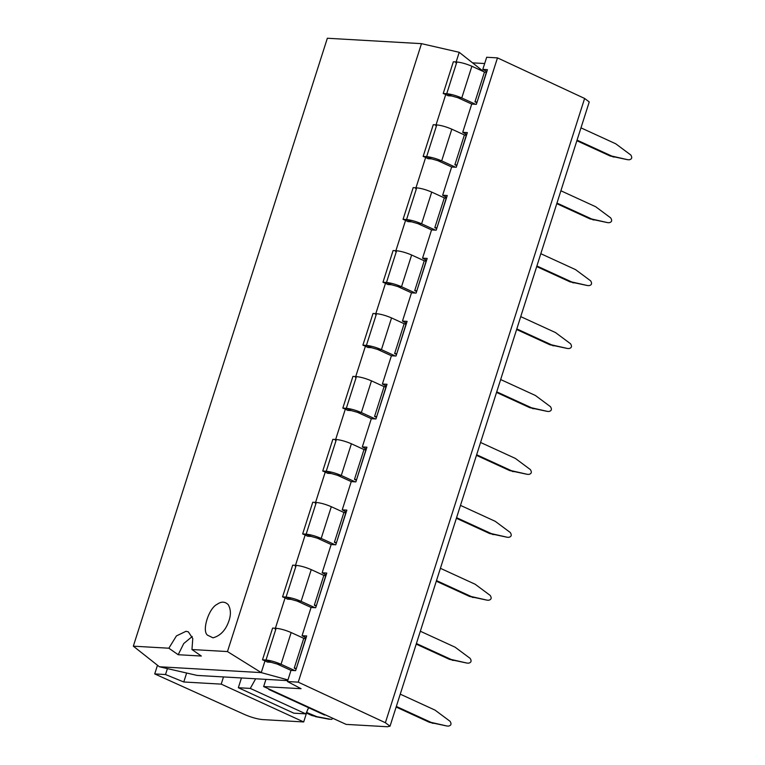 <?xml version="1.0" encoding="UTF-8"?>
<svg xmlns="http://www.w3.org/2000/svg" width="765" height="765" viewBox="0 0 765 765"><rect width="100%" height="100%" fill="white"/><g stroke="black" fill="none" stroke-linecap="round" stroke-linejoin="round"><path stroke-width="1.15" d="M186.641 673.018L183.782 681.988L221.209 684.13L303.686 721.95L262.395 719.578C257.222 719.043 251.398 717.407 244.934 714.673L154.721 673.917L157.485 665.263M183.782 681.988L165.517 674.539L154.721 673.917M165.517 674.539L167.411 668.61M221.209 684.13L223.504 676.939M307.702 709.346L303.686 721.95M238.336 687.725L250.298 688.414L305.818 713.869L293.856 713.181L238.336 687.725L241.453 677.962M306.698 712.483L316.911 716.681L311.9 715.552L306.516 713.085M331.063 719.358L316.911 716.681M331.36 719.406L333.129 718.421M329.361 719.263L315.218 716.585M270.16 689.552L268.821 689.475L324.331 714.931L325.68 715.007M305.818 713.869L308.62 707.73M250.298 688.414L255.673 678.775M390.026 726.195L385.378 722.724L298.245 682.151L287.439 681.529L301.075 688.71L263.648 686.568L346.124 724.388L387.406 726.75L390.026 726.195L589.251 101.927L584.613 98.456L497.48 57.882L486.674 57.26L482.801 69.395L486.836 71.528M263.648 686.568L265.943 679.368M484.666 63.543L472.55 62.845M287.439 681.529L290.996 670.379L295.625 670.647L306.698 635.964L302.07 635.705L311.078 607.458L315.706 607.726L326.779 573.042L322.151 572.775L331.159 544.537L335.787 544.804L346.861 510.121L342.232 509.853L351.24 481.615L355.868 481.883L366.942 447.2L362.314 446.932L371.321 418.694L375.95 418.962L387.023 384.279L382.395 384.011L391.403 355.773L396.031 356.031L407.104 321.357L402.476 321.09L411.484 292.852L416.112 293.11L427.186 258.427L422.557 258.168L431.565 229.921L436.193 230.189L447.267 195.505L442.639 195.247L451.646 166.999L456.275 167.267L467.348 132.584L462.72 132.316L471.728 104.078L476.356 104.346L487.429 69.663L482.801 69.395M298.245 682.151L497.48 57.882M462.72 132.316L466.755 134.449M442.639 195.247L446.674 197.37M422.557 258.168L426.593 260.291M402.476 321.09L406.511 323.213M382.395 384.011L386.43 386.134M362.314 446.932L366.349 449.055M342.232 509.853L346.268 511.986M322.151 572.775L326.186 574.907M302.07 635.705L306.105 637.828M576.867 140.741L610.116 155.984L611.818 156.079L577.059 140.138M628.17 159.732L629.27 159.789C631.909 159.168 632.416 157.571 630.8 154.999L615.739 143.791L580.979 127.851M610.116 155.984L627.568 159.694M627.874 159.742L611.818 156.079M556.786 203.662L590.035 218.905L591.737 219.01L556.977 203.069M608.089 222.653L609.189 222.711C611.828 222.089 612.335 220.492 610.719 217.92L595.658 206.722L560.898 190.781M590.035 218.905L607.486 222.615M607.793 222.663L591.737 219.01M536.705 266.583L569.954 281.826L571.656 281.931L536.896 265.991M588.017 285.575L589.107 285.641C591.747 285.02 592.253 283.413 590.637 280.841L575.576 269.643L540.817 253.703M569.954 281.826L587.405 285.536M587.711 285.584L571.656 281.931M516.624 329.505L549.872 344.757L551.575 344.852L516.815 328.912M567.936 348.496L569.026 348.563C571.665 347.941 572.172 346.344 570.556 343.772L555.495 332.565L520.736 316.624M549.872 344.757L567.324 348.457M567.63 348.505L551.575 344.852M496.542 392.426L529.791 407.678L531.493 407.774L496.734 391.833M547.855 411.417L548.945 411.484C551.584 410.862 552.091 409.265 550.475 406.693L535.414 395.486L500.654 379.545M529.791 407.678L547.243 411.388M547.549 411.427L531.493 407.774M476.461 455.347L509.71 470.599L511.412 470.695L476.652 454.754M527.774 474.338L528.864 474.405C531.503 473.784 532.01 472.187 530.394 469.614L515.333 458.407L480.573 442.466M509.71 470.599L527.162 474.31M527.468 474.348L511.412 470.695M456.38 518.268L489.629 533.521L491.331 533.616L456.571 517.676M507.692 537.269L508.782 537.326C511.422 536.705 511.928 535.108 510.312 532.536L495.251 521.328L460.492 505.388M489.629 533.521L507.08 537.231M507.386 537.279L491.331 533.616M436.299 581.199L469.547 596.442L471.25 596.537L436.49 580.597M487.611 600.19L488.701 600.248C491.34 599.626 491.847 598.029 490.231 595.457L475.17 584.25L440.411 568.309M469.547 596.442L486.999 600.152M487.305 600.2L471.25 596.537M416.217 644.12L449.466 659.363L451.168 659.468L416.409 643.528M467.53 663.112L468.62 663.169C471.259 662.547 471.766 660.95 470.15 658.378L455.089 647.18L420.329 631.24M449.466 659.363L466.918 663.073M467.224 663.121L451.168 659.468M396.136 707.042L429.385 722.294L431.087 722.39L396.327 706.449M447.449 726.033L448.539 726.1C451.178 725.478 451.685 723.881 450.069 721.309L435.008 710.102L400.248 694.161M429.385 722.294L446.837 725.995M447.143 726.042L431.087 722.39M612.985 156.93L614.687 157.026M592.904 219.851L594.606 219.947M572.822 282.773L574.525 282.868M552.741 345.694L554.443 345.799M532.66 408.625L534.362 408.72M512.579 471.546L514.281 471.642M492.497 534.467L494.2 534.563M472.416 597.389L474.118 597.484M452.335 660.31L454.037 660.405M432.254 723.231L433.956 723.327M476.863 102.759L474.969 101.822L484.455 72.092L486.559 72.388M477.073 102.118L486.377 72.293M456.782 165.68L454.888 164.743L464.374 135.013L466.478 135.309M456.992 165.039L466.296 135.223M436.7 228.601L434.807 227.664L444.293 197.944L446.397 198.231M436.911 227.96L446.215 198.145M416.619 291.532L414.726 290.585L424.212 260.865L426.315 261.152M416.829 290.882L426.134 261.066M396.538 354.453L394.644 353.516L404.13 323.786L406.234 324.083M396.748 353.803L406.052 323.987M376.457 417.374L374.563 416.437L384.049 386.707L386.153 387.004M376.667 416.724L385.971 386.908M356.375 480.296L354.482 479.359L363.968 449.629L366.072 449.925M356.586 479.655L365.89 449.83M336.294 543.217L334.401 542.28L343.887 512.55L345.99 512.846M336.504 542.576L345.809 512.751M316.213 606.138L314.319 605.201L323.805 575.481L325.909 575.768M316.423 605.498L325.727 575.682M296.132 669.059L294.238 668.122L303.724 638.402L305.828 638.689M296.342 668.419L305.646 638.603M474.969 101.822L476.882 102.022M454.888 164.743L456.801 164.944M434.807 227.664L436.719 227.865M414.726 290.585L416.638 290.796M394.644 353.516L396.557 353.717M374.563 416.437L376.476 416.638M354.482 479.359L356.394 479.559M334.401 542.28L336.313 542.481M314.319 605.201L316.232 605.402M294.238 668.122L296.151 668.333M421.486 43.653L227.473 651.57L191.958 649.533L192.78 638.507L188.343 631.852L186.01 631.288L176.419 635.925L168.845 648.213L133.33 646.176L327.344 38.25L421.486 43.653L459.21 52.297L455.854 62.826M229.012 620.635C231.087 614.515 230.82 609.179 228.219 604.637C224.958 601.481 221.315 601.338 217.279 604.226C208.883 607.917 201.635 630.618 207.42 635.122L212.995 637.828C220.502 635.792 225.838 630.054 229.012 620.635M227.473 651.57L261.248 672.607L159.388 666.764L133.33 646.176M294.879 670.609L281.032 664.259C275.505 661.888 270.494 660.472 266 659.994L262.491 659.793L265.006 660.836L261.248 672.607L287.956 679.913M262.491 659.793L272.608 628.084L276.127 628.285L266 659.994L270.992 662.28L267.415 662.079L265.006 660.836M314.96 607.687L301.114 601.338C295.586 598.966 290.576 597.551 286.081 597.073L282.572 596.872L285.087 597.914L275.123 629.126M282.572 596.872L292.689 565.163L296.208 565.364L286.081 597.073L291.073 599.358L287.497 599.158L285.087 597.914M335.041 544.756L321.195 538.417C315.668 536.045 310.657 534.63 306.163 534.152L302.653 533.951L305.168 534.993L295.204 566.205M302.653 533.951L312.77 502.242L316.289 502.442L306.163 534.152L311.154 536.437L307.578 536.227L305.168 534.993M355.123 481.835L341.276 475.486C335.749 473.124 330.738 471.699 326.244 471.23L322.734 471.03L325.249 472.072L315.285 503.284M322.734 471.03L332.851 439.32L336.37 439.521L326.244 471.23L331.235 473.516L327.659 473.305L325.249 472.072M375.204 418.914L361.357 412.565C355.83 410.203 350.819 408.778 346.325 408.309L342.816 408.108L345.331 409.151L335.366 440.363M342.816 408.108L352.933 376.399L356.452 376.6L346.325 408.309L351.317 410.595L347.74 410.384L345.331 409.151M395.285 355.993L381.439 349.643C375.911 347.281 370.901 345.857 366.406 345.388L362.897 345.178L365.412 346.22L355.448 377.441M362.897 345.178L373.014 313.468L376.533 313.679L366.406 345.388L371.388 347.664L367.822 347.463L365.412 346.22M415.366 293.072L401.52 286.722C395.993 284.351 390.982 282.935 386.488 282.457L382.978 282.256L385.493 283.299L375.529 314.511M382.978 282.256L393.095 250.547L396.614 250.748L386.488 282.457L391.47 284.743L387.903 284.542L385.493 283.299M435.448 230.15L421.601 223.801C416.074 221.429 411.063 220.014 406.569 219.536L403.059 219.335L405.574 220.377L395.61 251.589M403.059 219.335L413.176 187.626L416.696 187.827L406.569 219.536L411.551 221.821L407.984 221.62L405.574 220.377M455.529 167.229L441.682 160.88C436.155 158.508 431.144 157.093 426.65 156.615L423.141 156.414L425.656 157.456L415.691 188.668M423.141 156.414L433.258 124.705L436.777 124.905L426.65 156.615L431.632 158.9L428.065 158.699L425.656 157.456M475.61 104.298L461.764 97.958C456.236 95.587 451.226 94.162 446.731 93.693L443.222 93.493L445.737 94.535L435.773 125.747M443.222 93.493L453.339 61.783L456.858 61.984L446.731 93.693L451.713 95.979L448.147 95.768L445.737 94.535M483.719 71.671L459.21 52.297M191.958 649.533L201.31 656.035M178.168 654.716L201.319 656.045M168.845 648.213L178.188 654.716L183.734 643.547L192.235 636.509M304.757 638.507L305.139 637.322M324.838 575.586L325.221 574.4M344.919 512.665L345.302 511.469M365.001 449.744L365.383 448.548M385.082 386.813L385.464 385.627M405.163 323.891L405.546 322.706M425.244 260.97L425.627 259.784M445.326 198.049L445.708 196.863M465.407 135.128L465.789 133.942M159.388 666.764L197.112 675.419L287.736 680.62M484.704 72.12L471.881 66.249C466.363 63.877 461.352 62.462 456.858 61.984M471.756 104.078L457.91 97.729L451.713 95.979M464.623 135.042L451.799 129.17C446.282 126.799 441.271 125.384 436.777 124.905M451.675 166.999L437.829 160.66L431.632 158.9M444.542 197.963L431.718 192.091C426.201 189.72 421.19 188.305 416.696 187.827M431.594 229.93L417.747 223.581L411.551 221.821M424.46 260.884L411.637 255.013C406.119 252.641 401.109 251.226 396.614 250.748M411.513 292.852L397.666 286.502L391.47 284.743M404.379 323.815L391.556 317.934C386.038 315.572 381.027 314.147 376.533 313.679M391.431 355.773L377.585 349.423L371.388 347.664M384.298 386.736L371.474 380.855C365.957 378.493 360.946 377.069 356.452 376.6M371.35 418.694L357.504 412.345L351.317 410.595M364.216 449.657L351.393 443.776C345.876 441.415 340.865 439.99 336.37 439.521M351.269 481.615L337.422 475.266L331.235 473.516M344.135 512.579L331.312 506.707C325.794 504.336 320.784 502.921 316.289 502.442M331.188 544.537L317.341 538.187L311.154 536.437M324.054 575.5L311.24 569.629C305.713 567.257 300.702 565.842 296.208 565.364M311.106 607.458L297.26 601.118L291.073 599.358M303.973 638.421L291.159 632.55C285.632 630.178 280.621 628.763 276.127 628.285M291.025 670.389L277.179 664.039L270.992 662.28M313.602 715.648L311.9 715.552M385.378 722.724L584.613 98.456M471.881 66.249L461.764 97.958L457.91 97.729M451.799 129.17L441.682 160.88L437.829 160.66M431.718 192.091L421.601 223.801L417.747 223.581M411.637 255.013L401.52 286.722L397.666 286.502M391.556 317.934L381.439 349.643L377.585 349.423M371.474 380.855L361.357 412.565L357.504 412.345M351.393 443.776L341.276 475.486L337.422 475.266M331.312 506.707L321.195 538.417L317.341 538.187M311.24 569.629L301.114 601.338L297.26 601.118M291.159 632.55L281.032 664.259L277.179 664.039"/></g></svg>
